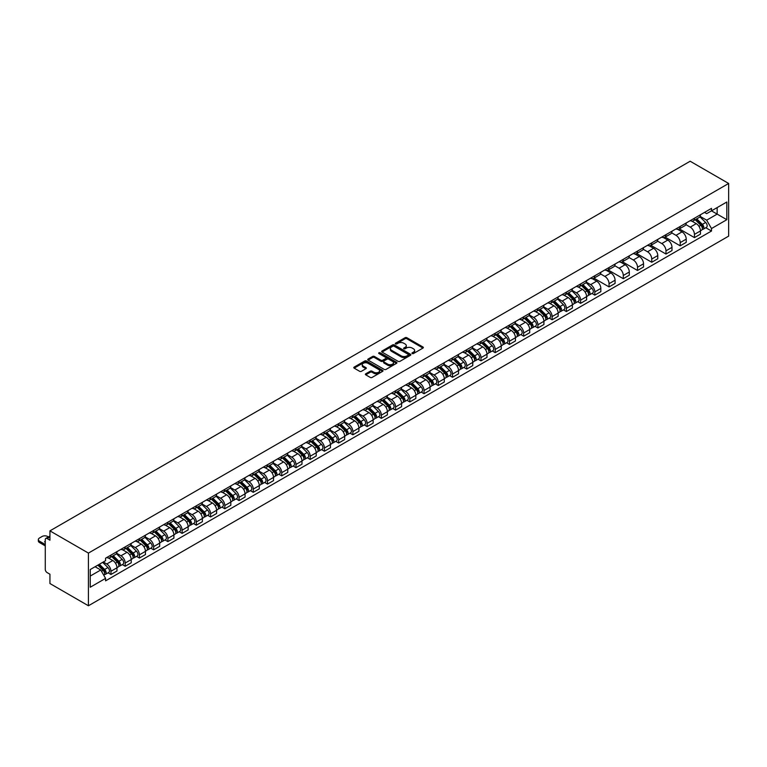 <?xml version="1.0" encoding="UTF-8"?>
<svg xmlns="http://www.w3.org/2000/svg" width="767" height="767" viewBox="0 0 767 767"><rect width="100%" height="100%" fill="white"/><g stroke="black" fill="none" stroke-linecap="round" stroke-linejoin="round"><path stroke-width="1.15" d="M412.215 353.549A0.882 0.508 0 0 0 413.471 353.549L422.981 348.055A1.266 0.729 0 0 0 423.355 347.537A1.266 0.729 0 0 0 422.981 347.02L406.865 337.71A1.266 0.729 0 0 0 405.072 337.71L395.561 343.204A0.882 0.508 0 0 0 396.807 343.932L398.044 343.223A4.056 2.339 0 0 1 403.778 343.223L405.12 344A4.056 2.339 0 0 1 406.299 345.649A4.056 2.339 0 0 1 405.12 347.307L403.883 348.017A0.882 0.508 0 0 0 405.139 348.736L406.366 348.026A4.056 2.339 0 0 1 412.1 348.026L413.442 348.803A4.056 2.339 0 0 1 414.631 350.461A4.056 2.339 0 0 1 413.442 352.111L412.215 352.82A0.882 0.508 0 0 0 412.215 353.549L412.215 352.82M365.763 373.797A1.266 0.729 0 0 0 365.389 374.315A1.266 0.729 0 0 0 365.763 374.833L370.288 377.441A1.266 0.729 0 0 0 372.072 377.441L382.637 371.343A1.266 0.729 0 0 0 383.011 370.825A1.266 0.729 0 0 0 382.637 370.308L366.521 361.008A1.266 0.729 0 0 0 364.728 361.008L354.162 367.105A1.266 0.729 0 0 0 353.798 367.623A1.266 0.729 0 0 0 354.162 368.141L359.627 371.295A1.266 0.729 0 0 0 361.42 371.295L365.945 368.678A1.266 0.729 0 0 0 366.31 368.16A1.266 0.729 0 0 0 365.945 367.642L363.232 366.08A3.384 1.956 0 0 1 362.245 364.699A3.384 1.956 0 0 1 364.335 362.896A3.384 1.956 0 0 1 368.026 363.318L378.63 369.445A3.384 1.956 0 0 1 379.627 370.825A3.384 1.956 0 0 1 377.537 372.637A3.384 1.956 0 0 1 373.845 372.206L372.072 371.19A1.266 0.729 0 0 0 370.288 371.19L365.763 373.797L365.763 374.833L370.288 372.244L370.288 371.19M88.426 553.093L49.932 530.869L690.156 161.233L728.65 183.466L88.426 553.093L88.426 605.767L728.65 236.131L728.65 183.466M398.131 361.362A1.266 0.729 0 0 0 399.923 361.362L410.489 355.265A1.266 0.729 0 0 0 410.863 354.747A1.266 0.729 0 0 0 410.489 354.229L394.372 344.929A1.266 0.729 0 0 0 392.579 344.929L382.014 351.027A1.266 0.729 0 0 0 381.64 351.545A1.266 0.729 0 0 0 382.014 352.063L398.131 361.362M379.281 353.74A0.882 0.508 0 0 1 380.183 353.865L380.183 352.81L396.568 362.273A1.266 0.729 0 0 1 396.932 362.791A1.266 0.729 0 0 1 396.568 363.309L386.002 369.406A1.266 0.729 0 0 1 384.209 369.406L368.093 360.097L372.609 357.508L372.609 356.454L368.093 359.061A1.266 0.729 0 0 0 367.719 359.579A1.266 0.729 0 0 0 368.093 360.097L368.093 359.061M372.609 357.508A1.266 0.729 0 0 1 374.401 357.508L374.401 356.454A1.266 0.729 0 0 0 372.609 356.454M374.401 356.454L380.94 360.231A1.266 0.729 0 0 0 382.733 360.231L385.734 358.496A1.266 0.729 0 0 0 386.098 357.978A1.266 0.729 0 0 0 385.734 357.46L378.927 353.529A0.882 0.508 0 0 1 380.183 352.81M49.932 530.869L49.932 540.189L47.103 538.559A2.579 1.486 -120 0 0 45.809 538.424A2.579 1.486 -120 0 0 45.272 539.613L45.272 569.421A2.579 1.486 -120 0 0 47.103 572.585L49.932 574.215L49.932 583.534L88.426 605.767M694.442 218.221A5.935 3.423 60 0 1 693.215 220.886L699.236 217.416A5.935 3.423 -120 0 0 700.463 214.75M685.899 224.616L690.242 227.128A5.935 3.423 60 0 1 694.442 234.395L700.463 230.915A5.935 3.423 -120 0 0 696.263 223.648L691.959 221.164M700.463 230.915L700.463 234.127L694.442 237.607L679.351 228.892M693.215 220.886A5.935 3.423 60 0 1 690.29 220.618M694.442 234.395L694.442 237.607M680.204 226.438A5.935 3.423 60 0 1 678.977 229.103L684.998 225.632A5.935 3.423 -120 0 0 686.225 222.967M665.114 237.108L680.204 245.823L686.225 242.343L686.225 239.131A5.935 3.423 -120 0 0 682.036 231.864L677.721 229.381M678.977 229.103A5.935 3.423 60 0 1 676.063 228.834M671.662 232.832L676.015 235.344A5.935 3.423 60 0 1 680.204 242.612L680.204 245.823M665.977 234.654A5.935 3.423 60 0 1 664.749 237.319L670.77 233.849A5.935 3.423 -120 0 0 671.997 231.183M650.886 245.325L665.977 254.04L671.997 250.56L671.997 247.348A5.935 3.423 -120 0 0 667.798 240.081L663.493 237.597M664.749 237.319A5.935 3.423 60 0 1 661.825 237.051M657.434 241.049L661.777 243.561A5.935 3.423 60 0 1 665.977 250.828L665.977 254.04M651.749 242.871A5.935 3.423 60 0 1 650.521 245.536L656.542 242.065A5.935 3.423 -120 0 0 657.77 239.4M636.658 253.541L651.749 262.256L657.77 258.776L657.77 255.564A5.935 3.423 -120 0 0 653.57 248.297L649.266 245.814M650.521 245.536A5.935 3.423 60 0 1 647.597 245.267M643.206 249.265L647.549 251.777A5.935 3.423 60 0 1 651.749 259.045L651.749 262.256M637.511 251.087A5.935 3.423 60 0 1 636.284 253.752L642.305 250.282A5.935 3.423 -120 0 0 643.532 247.616M622.421 261.758L637.511 270.473L643.532 266.993L643.532 263.781A5.935 3.423 -120 0 0 639.342 256.514L635.028 254.03M636.284 253.752A5.935 3.423 60 0 1 633.369 253.484M628.969 257.482L633.321 259.994A5.935 3.423 60 0 1 637.511 267.261L637.511 270.473M623.283 259.304A5.935 3.423 60 0 1 622.056 261.969L628.077 258.498A5.935 3.423 -120 0 0 629.304 255.833M608.193 269.974L623.283 278.689L629.304 275.209L629.304 271.997A5.935 3.423 -120 0 0 625.105 264.73L620.8 262.247M622.056 261.969A5.935 3.423 60 0 1 619.132 261.7M614.741 265.698L619.084 268.21A5.935 3.423 60 0 1 623.283 275.478L623.283 278.689M609.056 267.52A5.935 3.423 60 0 1 607.828 270.185L613.849 266.715A5.935 3.423 -120 0 0 615.076 264.049M593.955 278.191L609.056 286.906L615.076 283.426L615.076 280.214A5.935 3.423 -120 0 0 610.877 272.947L606.572 270.463M607.828 270.185A5.935 3.423 60 0 1 604.904 269.917M600.503 273.915L604.856 276.427A5.935 3.423 60 0 1 609.056 283.694L609.056 286.906M594.818 275.737A5.935 3.423 60 0 1 593.591 278.402L599.612 274.931A5.935 3.423 -120 0 0 600.839 272.266M591.932 293.454L594.818 295.122L600.839 291.642L600.839 288.43A5.935 3.423 -120 0 0 596.649 281.163L592.335 278.68M593.591 278.402A5.935 3.423 60 0 1 590.667 278.133M586.276 282.131L590.628 284.643A5.935 3.423 60 0 1 594.818 291.911L594.818 295.122M580.59 283.953A5.935 3.423 60 0 1 579.363 286.618L585.384 283.148A5.935 3.423 -120 0 0 586.611 280.482M577.704 301.671L580.59 303.339L586.611 299.859L586.611 296.647A5.935 3.423 -120 0 0 582.412 289.38L578.107 286.896M579.363 286.618A5.935 3.423 60 0 1 576.439 286.35M572.048 290.348L576.391 292.86A5.935 3.423 60 0 1 580.59 300.127L580.59 303.339M566.362 292.169A5.935 3.423 60 0 1 565.126 294.835L571.147 291.364A5.935 3.423 -120 0 0 572.383 288.699M563.477 309.887L566.362 311.555L572.383 308.075L572.383 304.863A5.935 3.423 -120 0 0 568.184 297.596L563.87 295.113M565.126 294.835A5.935 3.423 60 0 1 562.211 294.566M557.81 298.564L562.163 301.076A5.935 3.423 60 0 1 566.362 308.344L566.362 311.555M552.125 300.386A5.935 3.423 60 0 1 550.898 303.051L556.919 299.581A5.935 3.423 -120 0 0 558.146 296.915M549.239 318.104L552.125 319.772L558.146 316.292L558.146 313.08A5.935 3.423 -120 0 0 553.956 305.812L549.642 303.329M550.898 303.051A5.935 3.423 60 0 1 547.974 302.783M543.582 306.781L547.935 309.293A5.935 3.423 60 0 1 552.125 316.56L552.125 319.772M537.897 308.602A5.935 3.423 60 0 1 536.67 311.268L542.691 307.797A5.935 3.423 -120 0 0 543.918 305.132M535.011 326.32L537.897 327.988L543.918 324.508L543.918 321.296A5.935 3.423 -120 0 0 539.719 314.029L535.414 311.546M536.67 311.268A5.935 3.423 60 0 1 533.746 310.999M529.355 314.997L533.698 317.509A5.935 3.423 60 0 1 537.897 324.777L537.897 327.988M523.669 316.819A5.935 3.423 60 0 1 522.432 319.484L528.453 316.014A5.935 3.423 -120 0 0 529.69 313.348M520.774 334.537L523.669 336.205L529.69 332.725L529.69 329.513A5.935 3.423 -120 0 0 525.491 322.245L521.177 319.762M522.432 319.484A5.935 3.423 60 0 1 519.518 319.216M515.117 323.214L519.47 325.726A5.935 3.423 60 0 1 523.669 332.993L523.669 336.205M509.432 325.035A5.935 3.423 60 0 1 508.205 327.701L514.226 324.23A5.935 3.423 -120 0 0 515.453 321.565M506.546 342.753L509.432 344.421L515.453 340.941L515.453 337.729A5.935 3.423 -120 0 0 511.263 330.462L506.949 327.979M508.205 327.701A5.935 3.423 60 0 1 505.28 327.432M500.889 331.43L505.242 333.942A5.935 3.423 60 0 1 509.432 341.21L509.432 344.421M495.204 333.252A5.935 3.423 60 0 1 493.977 335.917L499.998 332.447A5.935 3.423 -120 0 0 501.225 329.781M492.318 350.97L495.204 352.638L501.225 349.158L501.225 345.946A5.935 3.423 -120 0 0 497.026 338.678L492.721 336.195M493.977 335.917A5.935 3.423 60 0 1 491.053 335.649M486.661 339.647L491.005 342.159A5.935 3.423 60 0 1 495.204 349.426L495.204 352.638M480.967 341.468A5.935 3.423 60 0 1 479.739 344.134L485.76 340.653A5.935 3.423 -120 0 0 486.987 337.998M478.081 359.186L480.976 360.854L486.997 357.374L486.997 354.162A5.935 3.423 -120 0 0 482.798 346.895L478.483 344.412M479.739 344.134A5.935 3.423 60 0 1 476.825 343.865M472.424 347.863L476.777 350.375A5.935 3.423 60 0 1 480.976 357.643L480.976 360.854M466.739 349.685A5.935 3.423 60 0 1 465.511 352.35L471.532 348.87A5.935 3.423 -120 0 0 472.76 346.214M463.853 367.403L466.739 369.071L472.76 365.591L472.76 362.379A5.935 3.423 -120 0 0 468.56 355.111L464.256 352.619M465.511 352.35A5.935 3.423 60 0 1 462.587 352.082M458.196 356.08L462.539 358.592A5.935 3.423 60 0 1 466.739 365.859L466.739 369.071M452.511 357.901A5.935 3.423 60 0 1 451.284 360.567L457.305 357.086A5.935 3.423 -120 0 0 458.532 354.431M449.625 375.619L452.511 377.287L458.532 373.807L458.532 370.595A5.935 3.423 -120 0 0 454.332 363.328L450.028 360.835M451.284 360.567A5.935 3.423 60 0 1 448.359 360.298M443.968 364.296L448.312 366.808A5.935 3.423 60 0 1 452.511 374.075L452.511 377.287M438.273 366.118A5.935 3.423 60 0 1 437.046 368.783L443.067 365.303A5.935 3.423 -120 0 0 444.294 362.647M435.388 383.836L438.273 385.504L444.294 382.024L444.294 378.812A5.935 3.423 -120 0 0 440.105 371.544L435.79 369.052M437.046 368.783A5.935 3.423 60 0 1 434.132 368.515M429.731 372.513L434.084 375.025A5.935 3.423 60 0 1 438.273 382.292L438.273 385.504M424.046 374.334A5.935 3.423 60 0 1 422.818 377L428.839 373.519A5.935 3.423 -120 0 0 430.066 370.864M421.16 392.052L424.046 393.72L430.066 390.24L430.066 387.028A5.935 3.423 -120 0 0 425.867 379.761L421.562 377.268M422.818 377A5.935 3.423 60 0 1 419.894 376.731M415.503 380.729L419.846 383.241A5.935 3.423 60 0 1 424.046 390.508L424.046 393.72M409.818 382.551A5.935 3.423 60 0 1 408.59 385.216L414.611 381.736A5.935 3.423 -120 0 0 415.839 379.08M406.932 400.269L409.818 401.937L415.839 398.457L415.839 395.245A5.935 3.423 -120 0 0 411.639 387.977L407.335 385.485M408.59 385.216A5.935 3.423 60 0 1 405.666 384.948M401.266 388.946L405.618 391.458A5.935 3.423 60 0 1 409.818 398.725L409.818 401.937M395.58 390.767A5.935 3.423 60 0 1 394.353 393.433L400.374 389.952A5.935 3.423 -120 0 0 401.601 387.297M392.694 408.485L395.58 410.153L401.601 406.673L401.601 403.461A5.935 3.423 -120 0 0 397.411 396.194L393.097 393.701M394.353 393.433A5.935 3.423 60 0 1 391.429 393.164M387.038 397.162L391.391 399.674A5.935 3.423 60 0 1 395.58 406.941L395.58 410.153M381.352 398.984A5.935 3.423 60 0 1 380.125 401.649L386.146 398.169A5.935 3.423 -120 0 0 387.373 395.513M378.467 416.702L381.352 418.37L387.373 414.889L387.373 411.678A5.935 3.423 -120 0 0 383.174 404.41L378.869 401.918M380.125 401.649A5.935 3.423 60 0 1 377.201 401.381M372.81 405.379L377.153 407.881A5.935 3.423 60 0 1 381.352 415.158L381.352 418.37M367.125 407.2A5.935 3.423 60 0 1 365.888 409.866L371.909 406.385A5.935 3.423 -120 0 0 373.145 403.72M364.239 424.918L367.125 426.586L373.145 423.106L373.145 419.894A5.935 3.423 -120 0 0 368.946 412.627L364.632 410.134M365.888 409.866A5.935 3.423 60 0 1 362.973 409.597M358.572 413.595L362.925 416.097A5.935 3.423 60 0 1 367.125 423.374L367.125 426.586M352.887 415.417A5.935 3.423 60 0 1 351.66 418.082L357.681 414.602A5.935 3.423 -120 0 0 358.908 411.937M350.001 433.134L352.887 434.803L358.908 431.322L358.908 428.111A5.935 3.423 -120 0 0 354.718 420.843L350.404 418.351M351.66 418.082A5.935 3.423 60 0 1 348.736 417.814M344.345 421.812L348.697 424.314A5.935 3.423 60 0 1 352.887 431.591L352.887 434.803M338.659 423.633A5.935 3.423 60 0 1 337.432 426.299L343.453 422.818A5.935 3.423 -120 0 0 344.68 420.153M335.773 441.351L338.659 443.019L344.68 439.539L344.68 436.327A5.935 3.423 -120 0 0 340.481 429.06L336.176 426.567M337.432 426.299A5.935 3.423 60 0 1 334.508 426.03M330.117 430.028L334.46 432.53A5.935 3.423 60 0 1 338.659 439.807L338.659 443.019M324.431 431.85A5.935 3.423 60 0 1 323.195 434.515L329.216 431.035A5.935 3.423 -120 0 0 330.452 428.37M321.546 449.567L324.431 451.236L330.452 447.755L330.452 444.544A5.935 3.423 -120 0 0 326.253 437.276L321.939 434.784M323.195 434.515A5.935 3.423 60 0 1 320.28 434.247M315.879 438.245L320.232 440.747A5.935 3.423 60 0 1 324.431 448.024L324.431 451.236M310.194 440.066A5.935 3.423 60 0 1 308.967 442.732L314.988 439.251A5.935 3.423 -120 0 0 316.215 436.586M307.308 457.784L310.194 459.452L316.215 455.972L316.215 452.76A5.935 3.423 -120 0 0 312.025 445.493L307.711 443M308.967 442.732A5.935 3.423 60 0 1 306.043 442.463M301.652 446.461L306.004 448.963A5.935 3.423 60 0 1 310.194 456.24L310.194 459.452M295.966 448.283A5.935 3.423 60 0 1 294.739 450.948L300.76 447.468A5.935 3.423 -120 0 0 301.987 444.802M293.08 466L295.966 467.669L301.987 464.188L301.987 460.977A5.935 3.423 -120 0 0 297.788 453.709L293.483 451.217M294.739 450.948A5.935 3.423 60 0 1 291.815 450.68M287.424 454.678L291.767 457.18A5.935 3.423 60 0 1 295.966 464.457L295.966 467.669M281.738 456.499A5.935 3.423 60 0 1 280.501 459.165L286.522 455.684A5.935 3.423 -120 0 0 287.759 453.019M278.843 474.217L281.738 475.885L287.759 472.405L287.759 469.193A5.935 3.423 -120 0 0 283.56 461.926L279.246 459.433M280.501 459.165A5.935 3.423 60 0 1 277.587 458.896M273.186 462.894L277.539 465.396A5.935 3.423 60 0 1 281.738 472.664L281.738 475.885M267.501 464.716A5.935 3.423 60 0 1 266.274 467.381L272.295 463.901A5.935 3.423 -120 0 0 273.522 461.235M264.615 482.433L267.501 484.102L273.522 480.621L273.522 477.41A5.935 3.423 -120 0 0 269.332 470.142L265.018 467.649M266.274 467.381A5.935 3.423 60 0 1 263.349 467.113M258.958 471.101L263.311 473.613A5.935 3.423 60 0 1 267.501 480.88L267.501 484.102M253.273 472.932A5.935 3.423 60 0 1 252.046 475.598L258.067 472.117A5.935 3.423 -120 0 0 259.294 469.452M250.387 490.65L253.273 492.318L259.294 488.838L259.294 485.626A5.935 3.423 -120 0 0 255.095 478.359L250.79 475.866M252.046 475.598A5.935 3.423 60 0 1 249.122 475.329M244.731 479.317L249.074 481.829A5.935 3.423 60 0 1 253.273 489.097L253.273 492.318M239.036 481.149A5.935 3.423 60 0 1 237.808 483.814L243.829 480.334A5.935 3.423 -120 0 0 245.056 477.668M236.15 498.866L239.045 500.535L245.056 497.054L245.056 493.843A5.935 3.423 -120 0 0 240.867 486.575L236.552 484.082M237.808 483.814A5.935 3.423 60 0 1 234.894 483.546M230.493 487.534L234.846 490.046A5.935 3.423 60 0 1 239.045 497.313L239.045 500.535M224.808 489.365A5.935 3.423 60 0 1 223.581 492.031L229.601 488.55A5.935 3.423 -120 0 0 230.829 485.885M221.922 507.083L224.808 508.751L230.829 505.271L230.829 502.059A5.935 3.423 -120 0 0 226.629 494.792L222.325 492.299M223.581 492.031A5.935 3.423 60 0 1 220.656 491.762M216.265 495.75L220.608 498.262A5.935 3.423 60 0 1 224.808 505.53L224.808 508.751M210.58 497.582A5.935 3.423 60 0 1 209.353 500.247L215.374 496.767A5.935 3.423 -120 0 0 216.601 494.101M207.694 515.299L210.58 516.968L216.601 513.487L216.601 510.276A5.935 3.423 -120 0 0 212.401 503.008L208.097 500.515M209.353 500.247A5.935 3.423 60 0 1 206.428 499.979M202.037 503.967L206.381 506.479A5.935 3.423 60 0 1 210.58 513.746L210.58 516.968M196.342 505.798A5.935 3.423 60 0 1 195.115 508.463L201.136 504.983A5.935 3.423 -120 0 0 202.363 502.318M193.457 523.516L196.342 525.174L202.363 521.704L202.363 518.492A5.935 3.423 -120 0 0 198.174 511.225L193.859 508.732M195.115 508.463A5.935 3.423 60 0 1 192.201 508.195M187.8 512.183L192.153 514.695A5.935 3.423 60 0 1 196.342 521.963L196.342 525.174M182.115 514.015A5.935 3.423 60 0 1 180.887 516.68L186.908 513.2A5.935 3.423 -120 0 0 188.136 510.534M179.229 531.732L182.115 533.391L188.136 529.92L188.136 526.708A5.935 3.423 -120 0 0 183.936 519.441L179.631 516.948M180.887 516.68A5.935 3.423 60 0 1 177.963 516.412M173.572 520.4L177.915 522.912A5.935 3.423 60 0 1 182.115 530.179L182.115 533.391M167.887 522.231A5.935 3.423 60 0 1 166.66 524.896L172.68 521.416A5.935 3.423 -120 0 0 173.908 518.751M165.001 539.949L167.887 541.607L173.908 538.137L173.908 534.925A5.935 3.423 -120 0 0 169.708 527.658L165.404 525.165M166.66 524.896A5.935 3.423 60 0 1 163.735 524.628M159.335 528.616L163.687 531.128A5.935 3.423 60 0 1 167.887 538.396L167.887 541.607M153.649 530.448A5.935 3.423 60 0 1 152.422 533.113L158.443 529.633A5.935 3.423 -120 0 0 159.67 526.967M150.763 548.165L153.649 549.824L159.67 546.353L159.67 543.141A5.935 3.423 -120 0 0 155.48 535.874L151.166 533.381M152.422 533.113A5.935 3.423 60 0 1 149.498 532.844M145.107 536.833L149.46 539.345A5.935 3.423 60 0 1 153.649 546.612L153.649 549.824M139.421 538.664A5.935 3.423 60 0 1 138.194 541.329L144.215 537.849A5.935 3.423 -120 0 0 145.442 535.184M136.536 556.382L139.421 558.04L145.442 554.57L145.442 551.358A5.935 3.423 -120 0 0 141.243 544.091L136.938 541.598M138.194 541.329A5.935 3.423 60 0 1 135.27 541.061M130.879 545.049L135.222 547.561A5.935 3.423 60 0 1 139.421 554.829L139.421 558.04M125.194 546.881A5.935 3.423 60 0 1 123.957 549.546L129.978 546.066A5.935 3.423 -120 0 0 131.215 543.4M122.308 564.598L125.194 566.257L131.215 562.786L131.215 559.574A5.935 3.423 -120 0 0 127.015 552.307L122.701 549.814M123.957 549.546A5.935 3.423 60 0 1 121.042 549.277M116.642 553.266L120.994 555.778A5.935 3.423 60 0 1 125.194 563.045L125.194 566.257M110.956 555.097A5.935 3.423 60 0 1 109.729 557.762L115.75 554.282A5.935 3.423 -120 0 0 116.977 551.617M108.07 572.815L110.956 574.473L116.977 571.003L116.977 567.791A5.935 3.423 -120 0 0 112.787 560.524L108.473 558.031M109.729 557.762A5.935 3.423 60 0 1 106.805 557.494M103.296 561.99L106.766 563.994A5.935 3.423 60 0 1 110.956 571.262L110.956 574.473M704.518 212.401L706.666 213.638L726.828 201.999L717.155 207.589L717.155 214.118L706.666 220.177L700.127 216.399M90.247 576.055L100.745 569.996L105.578 578.376L90.247 587.225L90.247 569.526L105.578 560.677L105.578 558.203L711.498 208.375L711.498 210.848L726.828 219.698L711.498 228.547L706.666 220.177M726.828 201.999L726.828 219.698M105.578 578.376L105.578 580.849L711.498 231.02L711.498 228.547M100.745 569.996L95.089 566.736M705.784 227.722L711.498 231.02M412.569 353.673L413.442 353.165A4.056 2.339 0 0 0 414.631 351.507L414.631 350.461M406.299 345.649L406.299 346.703A4.056 2.339 0 0 1 405.12 348.362L404.238 348.86M422.962 348.065L406.865 338.765A1.266 0.729 0 0 0 405.072 338.765L395.916 344.057M410.489 354.229L410.489 355.265L394.372 345.975A1.266 0.729 0 0 0 392.579 345.975L382.033 352.072L382.014 351.027M408.255 355.111A0.882 0.508 0 0 0 408.255 354.383L394.104 346.214A0.882 0.508 0 0 0 392.848 346.214L391.553 346.972A4.056 2.339 0 0 0 390.365 348.621A4.056 2.339 0 0 0 391.553 350.279L401.218 355.859A4.056 2.339 0 0 0 406.951 355.859L408.255 355.111L408.255 356.166A0.882 0.508 0 0 0 408.514 355.802L408.514 354.747M390.365 348.621L390.365 349.675A4.056 2.339 0 0 0 391.553 351.334L391.553 350.279M408.255 356.166L406.951 356.914A4.056 2.339 0 0 1 401.218 356.914L391.553 351.334M374.401 357.508L380.94 361.286A1.266 0.729 0 0 0 382.733 361.286L385.734 359.55A1.266 0.729 0 0 0 386.098 359.033L386.098 357.978M380.183 353.865L396.549 363.318M387.718 364.143A3.384 1.956 0 0 0 391.41 364.565A3.384 1.956 0 0 0 393.509 362.762A3.384 1.956 0 0 0 392.512 361.382L388.773 359.224A1.266 0.729 0 0 0 386.98 359.224L383.979 360.95A1.266 0.729 0 0 0 383.615 361.468A1.266 0.729 0 0 0 383.979 361.986L387.718 364.143L387.718 365.197A3.384 1.956 0 0 0 391.41 365.619A3.384 1.956 0 0 0 393.509 363.817L393.509 362.762M383.615 361.468L383.615 362.523A1.266 0.729 0 0 0 383.979 363.04L383.979 361.986M387.718 365.197L383.979 363.04M379.627 370.825L379.627 371.88A3.384 1.956 0 0 1 377.537 373.682A3.384 1.956 0 0 1 373.845 373.261L372.072 372.244A1.266 0.729 0 0 0 370.288 372.244M362.245 364.699L362.245 365.754A3.384 1.956 0 0 0 363.232 367.134L363.232 366.08M365.926 368.687L363.232 367.134M382.628 371.353L366.521 362.053A1.266 0.729 0 0 0 364.728 362.053L354.181 368.15L354.162 367.105M695.209 219.736L700.808 225.268A3.221 1.86 60 0 1 701.661 230.1L700.463 230.8M696.321 220.838L698.699 222.209M695.832 219.381L701.968 225.431A1.544 0.892 60 0 1 702.38 227.761A1.544 0.892 60 0 1 702.236 227.809M696.752 218.844L702.361 224.376A3.221 1.86 60 0 1 703.214 229.208A3.221 1.86 60 0 1 702.236 229.314M699.897 216.802L705.65 222.478A3.221 1.86 60 0 1 706.503 227.31L703.214 229.208M581.357 285.468L586.966 291A3.221 1.86 60 0 1 587.81 295.832L586.611 296.532M582.479 286.57L584.847 287.941M581.98 285.113L588.116 291.163A1.544 0.892 60 0 1 588.529 293.483A1.544 0.892 60 0 1 588.385 293.54M582.91 284.576L588.51 290.108A3.221 1.86 60 0 1 589.363 294.94A3.221 1.86 60 0 1 588.394 295.046M586.046 282.534L591.798 288.21A3.221 1.86 60 0 1 592.651 293.042L589.363 294.94M567.129 293.684L572.728 299.216A3.221 1.86 60 0 1 573.582 304.048L572.383 304.748M568.242 294.787L570.619 296.158M567.743 293.33L573.889 299.379A1.544 0.892 60 0 1 574.291 301.699A1.544 0.892 60 0 1 574.157 301.757M568.673 292.793L574.282 298.325A3.221 1.86 60 0 1 575.135 303.157A3.221 1.86 60 0 1 574.157 303.262M571.818 290.751L577.57 296.426A3.221 1.86 60 0 1 578.414 301.258L575.135 303.157M552.892 301.901L558.501 307.433A3.221 1.86 60 0 1 559.354 312.265L558.146 312.965M554.014 303.003L556.391 304.374M553.515 301.546L559.651 307.596A1.544 0.892 60 0 1 560.063 309.916A1.544 0.892 60 0 1 559.92 309.973M554.445 301.009L560.054 306.532A3.221 1.86 60 0 1 560.898 311.373A3.221 1.86 60 0 1 559.929 311.479M557.58 298.967L563.333 304.643A3.221 1.86 60 0 1 564.186 309.475L560.898 311.373M538.664 310.117L544.273 315.649A3.221 1.86 60 0 1 545.116 320.481L543.918 321.181M539.776 311.22L542.154 312.591M539.287 309.763L545.423 315.812A1.544 0.892 60 0 1 545.836 318.132A1.544 0.892 60 0 1 545.692 318.19M540.217 309.226L545.816 314.748A3.221 1.86 60 0 1 546.67 319.59A3.221 1.86 60 0 1 545.692 319.695M543.352 307.183L549.105 312.859A3.221 1.86 60 0 1 549.958 317.691L546.67 319.59M524.427 318.334L530.035 323.866A3.221 1.86 60 0 1 530.889 328.698L529.681 329.398M525.548 319.436L527.926 320.807M525.05 317.979L531.195 324.029A1.544 0.892 60 0 1 531.598 326.349A1.544 0.892 60 0 1 531.464 326.406M525.98 317.442L531.589 322.965A3.221 1.86 60 0 1 532.442 327.806A3.221 1.86 60 0 1 531.464 327.912M529.115 315.4L534.877 321.076A3.221 1.86 60 0 1 535.721 325.908L532.442 327.806M510.199 326.55L515.808 332.082A3.221 1.86 60 0 1 516.661 336.914L515.453 337.614M511.321 327.653L513.698 329.024M510.822 326.196L516.958 332.245A1.544 0.892 60 0 1 517.37 334.565A1.544 0.892 60 0 1 517.226 334.623M511.752 325.659L517.361 331.181A3.221 1.86 60 0 1 518.204 336.023A3.221 1.86 60 0 1 517.236 336.128M514.887 323.616L520.64 329.292A3.221 1.86 60 0 1 521.493 334.124L518.204 336.023M495.971 334.767L501.58 340.299A3.221 1.86 60 0 1 502.423 345.131L501.225 345.831M497.083 335.869L499.461 337.24M496.594 334.402L502.73 340.462A1.544 0.892 60 0 1 503.142 342.782A1.544 0.892 60 0 1 502.999 342.839M497.524 333.875L503.123 339.397A3.221 1.86 60 0 1 503.977 344.239A3.221 1.86 60 0 1 502.999 344.345M500.659 331.833L506.412 337.509A3.221 1.86 60 0 1 507.265 342.341L503.977 344.239M481.734 342.983L487.342 348.515A3.221 1.86 60 0 1 488.195 353.347L486.987 354.047M482.855 344.086L485.233 345.457M482.357 342.619L488.502 348.678A1.544 0.892 60 0 1 488.905 350.998A1.544 0.892 60 0 1 488.761 351.056M483.287 342.092L488.895 347.614A3.221 1.86 60 0 1 489.749 352.456A3.221 1.86 60 0 1 488.771 352.561M486.422 340.049L492.174 345.725A3.221 1.86 60 0 1 493.028 350.557L489.749 352.456M467.506 351.2L473.114 356.732A3.221 1.86 60 0 1 473.968 361.564L472.76 362.264M468.627 352.302L471.005 353.673M468.129 350.835L474.265 356.895A1.544 0.892 60 0 1 474.677 359.215A1.544 0.892 60 0 1 474.533 359.272M469.059 350.308L474.668 355.83A3.221 1.86 60 0 1 475.511 360.672A3.221 1.86 60 0 1 474.543 360.778M472.194 348.266L477.946 353.942A3.221 1.86 60 0 1 478.8 358.774L475.511 360.672M453.278 359.416L458.877 364.948A3.221 1.86 60 0 1 459.73 369.78L458.532 370.48M454.39 360.519L456.768 361.89M453.901 359.052L460.037 365.111A1.544 0.892 60 0 1 460.44 367.431A1.544 0.892 60 0 1 460.305 367.489M454.821 358.515L460.43 364.047A3.221 1.86 60 0 1 461.283 368.889A3.221 1.86 60 0 1 460.305 368.994M457.966 356.482L463.719 362.158A3.221 1.86 60 0 1 464.562 366.99L461.283 368.889M439.04 367.633L444.649 373.165A3.221 1.86 60 0 1 445.502 377.997L444.294 378.697M440.162 368.735L442.54 370.106M439.664 367.268L445.809 373.328A1.544 0.892 60 0 1 446.212 375.648A1.544 0.892 60 0 1 446.068 375.705M440.594 366.731L446.202 372.263A3.221 1.86 60 0 1 447.056 377.105A3.221 1.86 60 0 1 446.078 377.211M443.729 364.699L449.481 370.375A3.221 1.86 60 0 1 450.334 375.207L447.056 377.105M424.813 375.849L430.421 381.381A3.221 1.86 60 0 1 431.265 386.213L430.066 386.913M425.934 376.952L428.302 378.323M425.436 375.485L431.572 381.544A1.544 0.892 60 0 1 431.984 383.864A1.544 0.892 60 0 1 431.84 383.922M426.366 374.948L431.974 380.48A3.221 1.86 60 0 1 432.818 385.322A3.221 1.86 60 0 1 431.85 385.427M429.501 372.915L435.253 378.591A3.221 1.86 60 0 1 436.107 383.423L432.818 385.322M410.585 384.066L416.184 389.598A3.221 1.86 60 0 1 417.037 394.43L415.839 395.13M411.697 385.168L414.075 386.539M411.198 383.701L417.344 389.761A1.544 0.892 60 0 1 417.747 392.081A1.544 0.892 60 0 1 417.612 392.138M412.128 383.164L417.737 388.696A3.221 1.86 60 0 1 418.59 393.538A3.221 1.86 60 0 1 417.612 393.644M415.273 381.132L421.025 386.808A3.221 1.86 60 0 1 421.869 391.64L418.59 393.538M396.347 392.282L401.956 397.814A3.221 1.86 60 0 1 402.809 402.646L401.601 403.346M397.469 393.385L399.847 394.756M396.97 391.918L403.106 397.977A1.544 0.892 60 0 1 403.519 400.297A1.544 0.892 60 0 1 403.375 400.355M397.9 391.381L403.509 396.913A3.221 1.86 60 0 1 404.362 401.755A3.221 1.86 60 0 1 403.384 401.85M401.036 389.348L406.788 395.024A3.221 1.86 60 0 1 407.641 399.856L404.362 401.755M382.119 400.499L387.728 406.031A3.221 1.86 60 0 1 388.572 410.863L387.373 411.563M383.241 401.601L385.609 402.972M382.743 400.134L388.879 406.194A1.544 0.892 60 0 1 389.291 408.514A1.544 0.892 60 0 1 389.147 408.571M383.673 399.597L389.272 405.129A3.221 1.86 60 0 1 390.125 409.971A3.221 1.86 60 0 1 389.157 410.067M386.808 397.565L392.56 403.241A3.221 1.86 60 0 1 393.413 408.073L390.125 409.971M367.892 408.715L373.491 414.247A3.221 1.86 60 0 1 374.344 419.079L373.145 419.779M369.004 409.818L371.381 411.189M368.505 408.351L374.651 414.41A1.544 0.892 60 0 1 375.053 416.73A1.544 0.892 60 0 1 374.919 416.788M369.435 407.814L375.044 413.346A3.221 1.86 60 0 1 375.897 418.188A3.221 1.86 60 0 1 374.919 418.283M372.58 405.781L378.332 411.457A3.221 1.86 60 0 1 379.176 416.289L375.897 418.188M353.654 416.932L359.263 422.464A3.221 1.86 60 0 1 360.116 427.296L358.908 427.996M354.776 418.034L357.154 419.405M354.277 416.567L360.413 422.627A1.544 0.892 60 0 1 360.826 424.947A1.544 0.892 60 0 1 360.682 425.004M355.207 416.03L360.816 421.562A3.221 1.86 60 0 1 361.66 426.404A3.221 1.86 60 0 1 360.691 426.5M358.342 413.998L364.095 419.674A3.221 1.86 60 0 1 364.948 424.506L361.66 426.404M339.426 425.148L345.035 430.68A3.221 1.86 60 0 1 345.879 435.512L344.68 436.202M340.538 426.251L342.916 427.622M340.049 424.784L346.185 430.843A1.544 0.892 60 0 1 346.598 433.163A1.544 0.892 60 0 1 346.454 433.221M340.979 424.247L346.579 429.779A3.221 1.86 60 0 1 347.432 434.621A3.221 1.86 60 0 1 346.463 434.716M344.115 422.205L349.867 427.881A3.221 1.86 60 0 1 350.72 432.722L347.432 434.621M325.198 433.365L330.798 438.897A3.221 1.86 60 0 1 331.651 443.729L330.443 444.419M326.311 434.467L328.688 435.838M325.812 433L331.958 439.06A1.544 0.892 60 0 1 332.36 441.38A1.544 0.892 60 0 1 332.226 441.437M326.742 432.463L332.351 437.995A3.221 1.86 60 0 1 333.204 442.837A3.221 1.86 60 0 1 332.226 442.933M329.877 430.421L335.639 436.097A3.221 1.86 60 0 1 336.483 440.939L333.204 442.837M310.961 441.581L316.57 447.113A3.221 1.86 60 0 1 317.423 451.945L316.215 452.635M312.083 442.684L314.46 444.055M311.584 441.217L317.72 447.276A1.544 0.892 60 0 1 318.132 449.596A1.544 0.892 60 0 1 317.989 449.654M312.514 440.68L318.123 446.212A3.221 1.86 60 0 1 318.967 451.054A3.221 1.86 60 0 1 317.998 451.149M315.649 438.638L321.402 444.314A3.221 1.86 60 0 1 322.255 449.155L318.967 451.054M296.733 449.798L302.342 455.33A3.221 1.86 60 0 1 303.186 460.162L301.987 460.852M297.845 450.9L300.223 452.271M297.356 449.433L303.492 455.493A1.544 0.892 60 0 1 303.905 457.813A1.544 0.892 60 0 1 303.761 457.87M298.286 448.896L303.885 454.428A3.221 1.86 60 0 1 304.739 459.27A3.221 1.86 60 0 1 303.761 459.366M301.421 446.854L307.174 452.53A3.221 1.86 60 0 1 308.027 457.372L304.739 459.27M282.496 458.014L288.104 463.546A3.221 1.86 60 0 1 288.958 468.378L287.75 469.068M283.617 459.117L285.995 460.488M283.119 457.65L289.264 463.709A1.544 0.892 60 0 1 289.667 466.029A1.544 0.892 60 0 1 289.533 466.087M284.049 457.113L289.658 462.645A3.221 1.86 60 0 1 290.511 467.487A3.221 1.86 60 0 1 289.533 467.582M287.184 455.071L292.946 460.746A3.221 1.86 60 0 1 293.79 465.588L290.511 467.487M268.268 466.231L273.877 471.763A3.221 1.86 60 0 1 274.73 476.595L273.522 477.285M269.39 467.333L271.767 468.704M268.891 465.866L275.027 471.926A1.544 0.892 60 0 1 275.439 474.246A1.544 0.892 60 0 1 275.295 474.303M269.821 465.329L275.43 470.861A3.221 1.86 60 0 1 276.273 475.703A3.221 1.86 60 0 1 275.305 475.799M272.956 463.287L278.709 468.963A3.221 1.86 60 0 1 279.562 473.805L276.273 475.703M254.04 474.447L259.639 479.979A3.221 1.86 60 0 1 260.492 484.811L259.294 485.501M255.152 475.55L257.53 476.921M254.663 474.083L260.799 480.142A1.544 0.892 60 0 1 261.211 482.462A1.544 0.892 60 0 1 261.068 482.52M255.584 473.546L261.192 479.078A3.221 1.86 60 0 1 262.046 483.919A3.221 1.86 60 0 1 261.068 484.015M258.728 471.504L264.481 477.179A3.221 1.86 60 0 1 265.334 482.021L262.046 483.919M239.803 482.664L245.411 488.195A3.221 1.86 60 0 1 246.265 493.028L245.056 493.718M240.924 483.766L243.302 485.137M240.426 482.299L246.571 488.358A1.544 0.892 60 0 1 246.974 490.679A1.544 0.892 60 0 1 246.83 490.736M241.356 481.762L246.964 487.294A3.221 1.86 60 0 1 247.818 492.136A3.221 1.86 60 0 1 246.84 492.232M244.491 479.72L250.243 485.396A3.221 1.86 60 0 1 251.097 490.238L247.818 492.136M225.575 490.88L231.183 496.412A3.221 1.86 60 0 1 232.037 501.244L230.829 501.934M226.696 491.983L229.074 493.354M226.198 490.516L232.334 496.575A1.544 0.892 60 0 1 232.746 498.895A1.544 0.892 60 0 1 232.602 498.953M227.128 489.979L232.737 495.511A3.221 1.86 60 0 1 233.58 500.352A3.221 1.86 60 0 1 232.612 500.448M230.263 487.937L236.015 493.612A3.221 1.86 60 0 1 236.869 498.454L233.58 500.352M211.347 499.096L216.946 504.628A3.221 1.86 60 0 1 217.799 509.461L216.601 510.151M212.459 500.199L214.837 501.57M211.97 498.732L218.106 504.791A1.544 0.892 60 0 1 218.509 507.112A1.544 0.892 60 0 1 218.374 507.169M212.89 498.195L218.499 503.727A3.221 1.86 60 0 1 219.352 508.559A3.221 1.86 60 0 1 218.374 508.665M216.035 496.153L221.788 501.829A3.221 1.86 60 0 1 222.631 506.671L219.352 508.559M197.109 507.313L202.718 512.835A3.221 1.86 60 0 1 203.571 517.677L202.363 518.367M198.231 508.416L200.609 509.787M197.733 506.949L203.878 513.008A1.544 0.892 60 0 1 204.281 515.328A1.544 0.892 60 0 1 204.137 515.386M198.663 506.412L204.271 511.944A3.221 1.86 60 0 1 205.125 516.776A3.221 1.86 60 0 1 204.147 516.881M201.798 504.37L207.55 510.045A3.221 1.86 60 0 1 208.403 514.887L205.125 516.776M182.882 515.529L188.49 521.052A3.221 1.86 60 0 1 189.334 525.894L188.136 526.584M184.003 516.632L186.371 518.003M183.505 515.165L189.641 521.224A1.544 0.892 60 0 1 190.053 523.545A1.544 0.892 60 0 1 189.909 523.602M184.435 514.628L190.034 520.16A3.221 1.86 60 0 1 190.887 524.992A3.221 1.86 60 0 1 189.919 525.098M187.57 512.586L193.322 518.262A3.221 1.86 60 0 1 194.176 523.104L190.887 524.992M168.654 523.746L174.253 529.268A3.221 1.86 60 0 1 175.106 534.11L173.908 534.8M169.766 524.849L172.144 526.22M169.267 523.382L175.413 529.441A1.544 0.892 60 0 1 175.816 531.761A1.544 0.892 60 0 1 175.681 531.819M170.197 522.845L175.806 528.377A3.221 1.86 60 0 1 176.659 533.209A3.221 1.86 60 0 1 175.681 533.314M173.342 520.803L179.095 526.478A3.221 1.86 60 0 1 179.938 531.32L176.659 533.209M154.416 531.962L160.025 537.485A3.221 1.86 60 0 1 160.878 542.327L159.67 543.017M155.538 533.065L157.916 534.436M155.039 531.598L161.175 537.657A1.544 0.892 60 0 1 161.588 539.978A1.544 0.892 60 0 1 161.444 540.035M155.969 531.061L161.578 536.593A3.221 1.86 60 0 1 162.431 541.425A3.221 1.86 60 0 1 161.453 541.531M159.105 529.019L164.857 534.695A3.221 1.86 60 0 1 165.71 539.537L162.431 541.425M140.188 540.179L145.797 545.701A3.221 1.86 60 0 1 146.641 550.543L145.442 551.233M141.31 541.281L143.678 542.653M140.812 539.815L146.948 545.874A1.544 0.892 60 0 1 147.36 548.194A1.544 0.892 60 0 1 147.216 548.252M141.742 539.278L147.341 544.81A3.221 1.86 60 0 1 148.194 549.642A3.221 1.86 60 0 1 147.226 549.747M144.877 537.236L150.629 542.911A3.221 1.86 60 0 1 151.482 547.753L148.194 549.642M125.961 548.395L131.56 553.918A3.221 1.86 60 0 1 132.413 558.76L131.215 559.45M127.073 549.498L129.45 550.869M126.574 548.031L132.72 554.09A1.544 0.892 60 0 1 133.122 556.411A1.544 0.892 60 0 1 132.988 556.468M127.504 547.494L133.113 553.026A3.221 1.86 60 0 1 133.966 557.858A3.221 1.86 60 0 1 132.988 557.964M130.649 545.452L136.401 551.128A3.221 1.86 60 0 1 137.245 555.97L133.966 557.858M111.723 556.612L117.332 562.134A3.221 1.86 60 0 1 118.185 566.976L116.977 567.666M112.845 557.714L115.223 559.085M112.346 556.248L118.482 562.307A1.544 0.892 60 0 1 118.895 564.627A1.544 0.892 60 0 1 118.751 564.685M113.276 555.711L118.885 561.243A3.221 1.86 60 0 1 119.729 566.075A3.221 1.86 60 0 1 118.76 566.18M116.411 553.669L122.164 559.344A3.221 1.86 60 0 1 123.017 564.186L119.729 566.075M97.831 565.154L103.104 570.351A3.221 1.86 60 0 1 103.948 575.192L103.794 575.279M45.272 542.298L44.553 541.876A8.063 4.66 0 0 1 45.272 541.109M98.607 565.931L100.985 567.302M48.398 536.938L47.602 536.478A3.873 2.234 0 0 0 42.127 536.478L39.481 538.003A3.873 2.234 0 0 0 38.35 539.584A3.873 2.234 0 0 0 39.481 541.166L45.272 544.512M98.444 564.79L104.254 570.523A1.544 0.892 60 0 1 104.667 572.844A1.544 0.892 60 0 1 104.523 572.901M99.374 564.253L104.648 569.459A3.221 1.86 60 0 1 105.501 574.291A3.221 1.86 60 0 1 104.523 574.397M102.663 562.364L107.936 567.561A3.221 1.86 60 0 1 108.789 572.403L105.501 574.291M45.272 545.874L39.481 542.537A3.873 2.234 180 0 1 38.35 540.956L38.35 539.584M125.194 563.045L131.215 559.574M139.421 554.829L145.442 551.358M153.649 546.612L159.67 543.141M167.887 538.396L173.908 534.925M182.115 530.179L188.136 526.708M196.342 521.963L202.363 518.492M210.58 513.746L216.601 510.276M224.808 505.53L230.829 502.059M239.045 497.313L245.056 493.843M253.273 489.097L259.294 485.626M267.501 480.88L273.522 477.41M281.738 472.664L287.759 469.193M295.966 464.457L301.987 460.977M310.194 456.24L316.215 452.76M324.431 448.024L330.452 444.544M338.659 439.807L344.68 436.327M352.887 431.591L358.908 428.111M367.125 423.374L373.145 419.894M381.352 415.158L387.373 411.678M395.58 406.941L401.601 403.461M409.818 398.725L415.839 395.245M424.046 390.508L430.066 387.028M438.273 382.292L444.294 378.812M452.511 374.075L458.532 370.595M466.739 365.859L472.76 362.379M480.976 357.643L486.997 354.162M495.204 349.426L501.225 345.946M509.432 341.21L515.453 337.729M523.669 332.993L529.69 329.513M537.897 324.777L543.918 321.296M552.125 316.56L558.146 313.08M566.362 308.344L572.383 304.863M580.59 300.127L586.611 296.647M594.818 291.911L600.839 288.43M609.056 283.694L615.076 280.214M623.283 275.478L629.304 271.997M637.511 267.261L643.532 263.781M651.749 259.045L657.77 255.564M665.977 250.828L671.997 247.348M680.204 242.612L686.225 239.131M110.956 571.262L116.977 567.791M106.766 563.994L112.787 560.524M120.994 555.778L127.015 552.307M135.222 547.561L141.243 544.091M149.46 539.345L155.48 535.874M163.687 531.128L169.708 527.658M177.915 522.912L183.936 519.441M192.153 514.695L198.174 511.225M206.381 506.479L212.401 503.008M220.608 498.262L226.629 494.792M234.846 490.046L240.867 486.575M249.074 481.829L255.095 478.359M263.311 473.613L269.332 470.142M277.539 465.396L283.56 461.926M291.767 457.18L297.788 453.709M306.004 448.963L312.025 445.493M320.232 440.747L326.253 437.276M334.46 432.53L340.481 429.06M348.697 424.314L354.718 420.843M362.925 416.097L368.946 412.627M377.153 407.881L383.174 404.41M391.391 399.674L397.411 396.194M405.618 391.458L411.639 387.977M419.846 383.241L425.867 379.761M434.084 375.025L440.105 371.544M448.312 366.808L454.332 363.328M462.539 358.592L468.56 355.111M476.777 350.375L482.798 346.895M491.005 342.159L497.026 338.678M505.242 333.942L511.263 330.462M519.47 325.726L525.491 322.245M533.698 317.509L539.719 314.029M547.935 309.293L553.956 305.812M562.163 301.076L568.184 297.596M576.391 292.86L582.412 289.38M590.628 284.643L596.649 281.163M604.856 276.427L610.877 272.947M619.084 268.21L625.105 264.73M633.321 259.994L639.342 256.514M647.549 251.777L653.57 248.297M661.777 243.561L667.798 240.081M676.015 235.344L682.036 231.864M690.242 227.128L696.263 223.648M49.932 536.929L47.103 538.559M413.442 353.165L413.442 352.111M403.883 348.736L403.883 348.017M405.12 348.362L405.12 347.307M395.561 343.932L395.561 343.204M405.072 338.765L405.072 337.71M406.865 338.765L406.865 337.71M422.981 348.055L422.981 347.02M392.579 345.975L392.579 344.929M394.372 345.975L394.372 344.929M401.218 356.914L401.218 355.859M406.951 356.914L406.951 355.859M380.94 361.286L380.94 360.231M382.733 361.286L382.733 360.231M385.734 359.55L385.734 358.496M396.568 363.309L396.568 362.273M372.072 372.244L372.072 371.19M373.845 373.261L373.845 372.206M365.945 368.678L365.945 367.642M364.728 362.053L364.728 361.008M366.521 362.053L366.521 361.008M382.637 371.343L382.637 370.308M700.808 225.268L698.958 226.342M702.697 227.051L702.112 227.387M705.65 222.478L702.361 224.376M586.966 291L585.106 292.064M588.845 292.773L588.26 293.109M591.798 288.21L588.51 290.108M572.728 299.216L570.878 300.28M574.617 300.99L574.032 301.326M577.57 296.426L574.282 298.325M558.501 307.433L556.65 308.497M560.38 309.206L559.805 309.542M563.333 304.643L560.054 306.532M544.273 315.649L542.413 316.713M546.152 317.423L545.567 317.759M549.105 312.859L545.816 314.748M530.035 323.866L528.185 324.93M531.924 325.639L531.339 325.975M534.877 321.076L531.589 322.965M515.808 332.082L513.957 333.146M517.687 333.856L517.111 334.191M520.64 329.292L517.361 331.181M501.58 340.299L499.72 341.363M503.459 342.072L502.874 342.408M506.412 337.509L503.123 339.397M487.342 348.515L485.492 349.579M489.231 350.289L488.646 350.624M492.174 345.725L488.895 347.614M473.114 356.732L471.264 357.796M474.994 358.505L474.418 358.841M477.946 353.942L474.668 355.83M458.877 364.948L457.027 366.012M460.766 366.722L460.181 367.057M463.719 362.158L460.43 364.047M444.649 373.165L442.799 374.229M446.538 374.938L445.953 375.274M449.481 370.375L446.202 372.263M430.421 381.381L428.571 382.445M432.3 383.155L431.725 383.49M435.253 378.591L431.974 380.48M416.184 389.598L414.333 390.662M418.073 391.371L417.488 391.707M421.025 386.808L417.737 388.696M401.956 397.814L400.106 398.878M403.845 399.588L403.26 399.923M406.788 395.024L403.509 396.913M387.728 406.031L385.868 407.095M389.607 407.804L389.032 408.14M392.56 403.241L389.272 405.129M373.491 414.247L371.64 415.311M375.379 416.021L374.795 416.356M378.332 411.457L375.044 413.346M359.263 422.464L357.412 423.528M361.142 424.237L360.567 424.573M364.095 419.674L360.816 421.562M345.035 430.68L343.175 431.744M346.914 432.454L346.329 432.789M349.867 427.881L346.579 429.779M330.798 438.897L328.947 439.961M332.686 440.67L332.101 441.006M335.639 436.097L332.351 437.995M316.57 447.113L314.719 448.177M318.449 448.887L317.874 449.222M321.402 444.314L318.123 446.212M302.342 455.33L300.482 456.394M304.221 457.103L303.636 457.439M307.174 452.53L303.885 454.428M288.104 463.546L286.254 464.61M289.993 465.32L289.408 465.655M292.946 460.746L289.658 462.645M273.877 471.763L272.026 472.827M275.756 473.536L275.18 473.872M278.709 468.963L275.43 470.861M259.639 479.979L257.789 481.043M261.528 481.753L260.943 482.088M264.481 477.179L261.192 479.078M245.411 488.195L243.561 489.26M247.3 489.969L246.715 490.305M250.243 485.396L246.964 487.294M231.183 496.412L229.333 497.476M233.063 498.186L232.487 498.521M236.015 493.612L232.737 495.511M216.946 504.628L215.096 505.693M218.835 506.402L218.25 506.738M221.788 501.829L218.499 503.727M202.718 512.835L200.868 513.909M204.607 514.619L204.022 514.954M207.55 510.045L204.271 511.944M188.49 521.052L186.64 522.126M190.369 522.835L189.794 523.171M193.322 518.262L190.034 520.16M174.253 529.268L172.402 530.342M176.142 531.052L175.557 531.387M179.095 526.478L175.806 528.377M160.025 537.485L158.175 538.559M161.904 539.268L161.329 539.604M164.857 534.695L161.578 536.593M145.797 545.701L143.937 546.775M147.676 547.485L147.101 547.82M150.629 542.911L147.341 544.81M131.56 553.918L129.709 554.992M133.448 555.701L132.864 556.037M136.401 551.128L133.113 553.026M117.332 562.134L115.481 563.208M119.211 563.918L118.636 564.253M122.164 559.344L118.885 561.243M103.104 570.351L101.484 571.29M104.983 572.134L104.398 572.47M107.936 567.561L104.648 569.459M39.481 542.537L39.481 541.166M45.809 538.424L49.932 536.047"/></g></svg>

